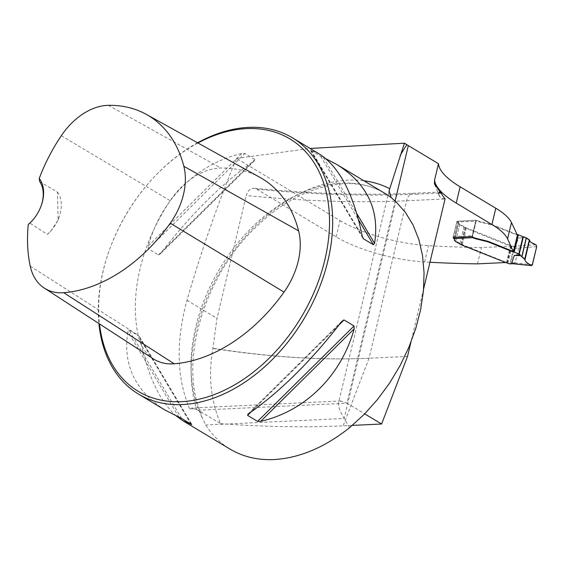 <?xml version="1.0" encoding="UTF-8"?>
<svg xmlns="http://www.w3.org/2000/svg" width="565" height="565" viewBox="0 0 565 565"><rect width="100%" height="100%" fill="white"/><g stroke="black" fill="none" stroke-linecap="round" stroke-linejoin="round"><path stroke-width="0.42" stroke-dasharray="2.83 2.12" d="M429.958 262.259A562.041 170.079 -166.6 0 1 424.598 261.955A74.742 22.614 -166.6 0 1 336.161 236.869L256.672 189.12L253.777 188.209L250.881 188.816L248.43 190.843L246.248 195.525A564.287 170.757 -166.6 0 0 406.567 200.759L445.043 198.944M336.161 236.869L340.038 220.59L236.509 158.384C217.702 203.979 201.189 251.291 186.973 300.326C175.722 341.846 176.605 377.985 189.628 408.742L191.712 408.029L198.195 410.225L220.632 423.708C210.738 400.931 208.153 375.852 212.878 348.464L216.988 318.356L246.248 195.525M340.038 220.59A74.742 22.614 -166.6 0 0 428.475 245.669A562.041 170.079 -166.6 0 0 481.408 247.576L510.428 246.206L466.217 228.408A7.472 2.26 -166.6 0 1 465.376 228.048L459.684 224.708A5.608 1.695 -166.6 0 1 458.448 223.21L454.571 239.489A5.608 1.695 -166.6 0 0 455.807 240.994L461.499 244.334A7.472 2.26 -166.6 0 0 462.34 244.694L506.551 262.492L505.287 262.548M236.509 158.384L310.121 148.447M517.413 235.097L513.536 251.376L517.413 235.089A2.987 0.904 -166.6 0 1 515.781 234.616L515.902 234.094A2.987 0.904 -166.6 0 0 517.123 234.482M471.994 236.615L475.878 220.336L476.337 220.611A5.982 1.808 -166.6 0 0 480.285 222.13L491.635 224.969A7.472 2.26 -166.6 0 1 493.16 225.513L515.781 234.616M475.878 220.336L456.93 221.226L457.855 221.784A3.736 1.13 -166.6 0 1 458.681 222.787L454.804 239.073A3.736 1.13 -166.6 0 0 453.978 238.07L457.855 221.784M454.641 239.32A5.608 1.695 -166.6 0 1 454.712 239.235L458.589 222.956A3.736 1.13 -166.6 0 0 458.681 222.787M477.524 263.862L481.408 247.576M506.551 262.492L510.428 246.206M453.25 237.632L453.978 238.07M445.043 198.929L442.466 198.506L439.789 196.74L438.73 193.484M395.126 201.006L346.952 403.205L364.686 413.855M423.602 288.962L410.868 342.404M220.632 423.708C264.858 426.872 305.693 427.578 343.125 425.841L352.32 425.403M212.878 348.464A564.287 235.739 -159 0 0 369.051 358.238L407.527 356.423M197.559 142.79A149.478 103.084 -59 0 0 154.831 176.308A149.478 103.084 -59 0 0 107.844 254.518A149.478 103.084 -59 0 0 98.924 323.554M202.086 417.479A149.478 103.084 121 0 1 237.583 243.296A149.478 103.084 121 0 1 385.161 193.534C352.737 172.869 299.309 184.96 257.393 225.76C204.516 274.428 178.801 361.197 200.511 411.913L202.086 417.479L205.716 425.014C212.2 435.184 220.329 443.228 230.117 449.147M319.465 154.061L310.729 150.368L320.715 156.371L326.047 158.822M176.365 416.045C159.535 401.101 147.5 375.4 140.261 338.965L139.018 336.119L129.025 330.115L127.859 331.514C122.64 364.905 135.183 391.171 165.496 410.324M160.63 253.459L254.13 160.969L254.829 159.485L244.836 153.482L241.728 153.518C197.008 163.765 161.202 199.184 148.228 246.008L148.376 248.904L158.362 254.907L159.521 254.617L160.63 253.459C191.422 213.648 222.589 182.82 254.13 160.969L254.596 160.608M189.628 408.742L196.514 409.187A156.124 107.668 121 0 1 232.653 252.308A156.124 107.668 121 0 1 363.895 180.758M200.511 411.913L196.514 409.187M349.594 427.684L344.142 418.474L395.804 201.627M198.195 410.225L346.952 403.205L340.836 400.966L338.534 402.873C337.962 405.896 339.833 411.094 344.142 418.474L205.716 425.014M39.698 181.662L57.432 192.036L58.167 219.955L51.133 230.704L47.326 234.447L29.846 223.034M259.978 177.403A149.951 103.409 -59 0 0 220.809 168.052A64 44.134 -59 0 0 170.178 200.716A149.951 103.409 -59 0 0 138.143 335.214A64 44.134 -59 0 0 153.256 358.817M197.927 142.987A147.239 101.538 -59 0 0 154.351 176.817A147.239 101.538 -59 0 0 108.063 253.855A147.239 101.538 -59 0 0 99.504 323.929M57.432 192.036A29.896 20.615 121 0 1 59.424 216.218A29.896 20.615 121 0 1 50.024 231.855A29.896 20.615 121 0 1 47.326 234.447M41.436 205.017A29.896 20.615 121 0 1 41.33 205.342A29.896 20.615 121 0 1 31.93 220.986A29.896 20.615 121 0 1 31.697 221.233M453.052 237.512L456.93 221.226M491.635 224.969L491.755 224.446A7.472 2.26 13.4 0 1 493.28 224.99L515.902 234.094M438.857 193.082L416.631 194.134A11.957 7.868 87.3 0 0 413.425 193.279A11.957 7.868 87.3 0 0 406.567 200.759L369.051 358.238C321.534 360.413 269.378 357.073 212.595 348.21M512.928 263.735L515.174 262.739L518.642 248.183L515.789 246.178L518.338 238.148L524.207 237.371M453.85 238.592L457.982 221.268L476.422 220.279A1.497 0.982 87.3 0 0 475.673 221.198L456.725 222.094A1.497 0.982 87.3 0 1 457.579 221.162A1.497 0.982 87.3 0 1 457.982 221.268A3.736 1.13 13.4 0 1 458.808 222.264A3.736 1.13 13.4 0 1 458.709 222.433A5.608 1.695 -166.6 0 0 458.575 222.688A5.608 1.695 -166.6 0 0 459.811 224.185L465.504 227.526A7.472 2.26 -166.6 0 0 466.344 227.893L511.996 246.043A2.239 0.678 13.4 0 1 513.486 246.453L514.002 246.919L509.962 263.869A1.497 0.982 87.3 0 0 510.711 262.944L514.178 248.395A1.497 0.982 87.3 0 0 514.002 246.919M476.337 220.611L472.46 236.897L476.422 220.279L476.966 220.371A5.982 1.808 -166.6 0 0 480.405 221.607L491.755 224.446M475.673 221.198L472.206 235.753A1.497 0.982 87.3 0 0 472.199 236.742M456.725 222.094L453.257 236.643A1.497 0.982 87.3 0 0 453.229 237.505M536.708 246.651L518.592 247.993M535.811 244.694L515.789 246.178M532.407 264.703L515.033 262.923M524.129 237.328L518.338 238.148M186.973 300.326L216.988 318.356M256.743 189.162A576.244 174.373 -166.6 0 0 416.631 194.134M61.317 135.699L170.178 200.716M30.242 266.15L138.143 335.214M108.381 105.337L220.809 168.052M178.914 417.182L127.859 331.514M181.697 418.503L129.025 330.115M191.69 424.506L139.018 336.119M190.984 424.082L140.261 338.965M311.103 150.241L362.151 235.909M310.729 150.368L362.49 237.222M320.715 156.371L358.535 219.827M323.505 157.692L356.783 213.535M339.254 324.706L250.881 412.132M341.783 321.414L248.289 413.905M158.362 254.907L254.829 159.485M148.376 248.904L244.836 153.482M148.228 246.008L241.728 153.518M462.34 244.694L466.217 228.408M461.499 244.334L465.376 228.048M461.188 244.179L465.073 227.893M460.037 243.529L463.914 227.25M455.807 240.994L459.684 224.708M493.16 225.513L493.28 224.99M489.678 224.439L489.806 223.917M480.285 222.13L480.405 221.607M369.051 358.238L343.125 425.841M424.598 261.955L428.475 245.669M516.283 246.326L513.486 246.453M453.257 236.643L472.206 235.753M515.174 262.739L510.711 262.944M514.178 248.395L518.642 248.183M511.996 246.043L507.871 263.368M511.339 245.937L507.215 263.262M510.852 245.803L506.72 263.128M466.344 227.893L462.212 245.217M465.504 227.526L461.372 244.85M465.193 227.377L461.068 244.702M464.042 226.727L459.91 244.052M459.811 224.185L455.68 241.509M458.709 222.433L454.67 239.398M440.368 192.001L413.425 193.279C365.527 195.511 312.389 193.83 254.01 188.223M389.066 190.765L338.534 402.873M439.485 196.359L434.379 183.851M108.063 253.855L107.844 254.518M154.351 176.817L154.831 176.308M58.174 219.955L59.424 216.218M51.125 230.697L50.024 231.855M41.33 205.342L41.556 204.678M31.93 220.986L31.449 221.494M139.668 336.952L191.803 424.428M362.744 237.922L310.616 150.445M247.957 414.117L342.213 320.871M254.462 160.75L160.199 253.996M340.836 400.966L191.712 408.008M457.579 221.162L476.535 220.265M458.575 222.688L454.571 239.489M458.808 222.264L454.677 239.588"/><path stroke-width="0.85" d="M310.121 148.447L404.427 143.192L406.8 144.626A29.896 9.047 -166.6 0 0 408.325 145.593L395.126 201.006M520.075 254.695L520.598 255.648L514.214 255.472L520.075 254.695L519.207 254.172A1.497 0.452 -166.6 0 0 518.818 253.982L514.228 252.138A1.497 0.452 -166.6 0 0 513.408 251.898A2.987 0.904 13.4 0 1 511.777 251.418L489.156 242.314L489.276 241.792L511.897 250.902A2.987 0.904 -166.6 0 0 513.536 251.376L517.413 235.097L511.466 222.532A74.742 22.614 13.4 0 0 495.802 208.238L460.122 186.803A97.159 29.401 -166.6 0 1 438.475 163.709L408.325 145.593M505.287 262.548L477.524 263.862A562.041 170.079 -166.6 0 1 429.958 262.259M454.641 239.32A5.608 1.695 -166.6 0 0 454.571 239.489A5.608 1.695 -166.6 0 0 454.571 239.496L454.444 240.012A5.608 1.695 13.4 0 1 454.585 239.758A3.736 1.13 -166.6 0 0 454.677 239.588A3.736 1.13 -166.6 0 0 453.85 238.592A1.497 0.982 87.3 0 1 453.229 237.505M472.199 236.742A1.497 0.982 87.3 0 0 472.382 237.229L471.994 236.615L453.25 237.632M472.46 236.897A5.982 1.808 -166.6 0 0 476.401 238.409L487.757 241.248A7.472 2.26 -166.6 0 1 489.276 241.792M513.408 251.898L507.589 238.818A74.742 22.614 13.4 0 0 491.924 224.524L456.238 203.089A97.159 29.401 13.4 0 1 442.395 192.919L438.857 193.082M423.602 288.962L445.043 198.944A11.957 7.868 -92.7 0 1 445.043 198.929L434.393 183.851L434.598 179.995A97.159 29.401 -166.6 0 0 442.395 192.919L440.368 192.008L439.153 192.601L438.73 193.484M364.686 413.855L381.601 424.018L407.527 356.423L410.868 342.404M438.475 163.709L434.598 179.995M352.32 425.403L381.601 424.018M98.924 323.554A149.478 103.084 -59 0 0 138.503 394.102A149.478 103.084 -59 0 0 182.467 404.561A149.478 103.084 -59 0 0 318.264 290.431A149.478 103.084 -59 0 0 292.465 137.839A149.478 103.084 -59 0 0 197.559 142.79M230.117 449.147C242.999 456.795 257.626 460.27 274.011 459.564C299.499 458.053 324.698 447.423 349.594 427.684L364.015 414.541L377.378 399.66L389.44 383.317L399.978 365.809L408.792 347.482L415.72 328.661L420.628 309.705L423.425 290.968L424.061 272.796L422.521 255.535L418.842 239.504L413.086 224.997L405.352 212.299L395.804 201.627L391.1 197.524L389.073 190.765L404.427 143.192M326.047 158.822L336.917 164.549C367.229 183.696 379.779 209.968 374.56 243.36L373.387 244.751L363.394 238.748L362.151 235.909C353.775 194.346 339.544 167.063 319.465 154.061L292.465 137.839M138.503 394.102L165.496 410.324L181.697 418.503L191.69 424.506L182.947 420.812L176.365 416.045M354.184 328.865C341.211 375.69 305.404 411.108 260.691 421.356L257.584 421.391L247.59 415.388L248.289 413.905C279.83 392.046 310.99 361.219 341.783 321.414L343.944 319.917L354.043 325.97L354.184 328.865L260.691 421.356M247.816 414.258L248.289 413.905M406.8 144.626L400.091 155.502M31.697 221.233A29.896 20.615 121 0 1 29.846 223.034L28.25 224.538A32.141 22.162 -59 0 0 31.449 221.494A32.141 22.162 -59 0 0 41.556 204.678A32.141 22.162 -59 0 0 39.232 178.448L39.698 181.662A29.896 20.615 121 0 1 41.436 205.017M39.232 178.448A145.445 100.302 121 0 1 61.317 135.699A59.495 41.026 121 0 1 108.381 105.337A145.445 100.302 121 0 1 146.377 114.398A145.445 100.302 121 0 1 183.844 166.265A59.495 41.026 121 0 1 170.284 223.189A145.445 100.302 121 0 1 63.739 292.712A59.495 41.026 121 0 1 44.296 288.094A59.495 41.026 121 0 1 30.242 266.15A145.445 100.302 121 0 1 28.25 224.538M44.296 288.094L153.256 358.817A64 44.134 -59 0 0 174.175 363.782A149.951 103.409 -59 0 0 284.018 292.105A64 44.134 -59 0 0 298.61 230.873A149.951 103.409 -59 0 0 259.978 177.403L146.377 114.398M99.504 323.929A147.239 101.538 -59 0 0 181.57 401.651A147.239 101.538 -59 0 0 329.226 231.163A147.239 101.538 -59 0 0 197.927 142.987M489.156 242.314A7.472 2.26 -166.6 0 0 487.63 241.771L476.281 238.931A5.982 1.808 13.4 0 1 472.834 237.696L453.85 238.592M514.214 255.472L511.664 263.502L512.158 263.65L509.362 263.777A2.239 0.678 -166.6 0 0 507.871 263.368L462.212 245.217A7.472 2.26 13.4 0 1 461.372 244.85L455.68 241.509A5.608 1.695 13.4 0 1 454.444 240.012M517.123 234.482A2.987 0.904 -166.6 0 0 517.54 234.574A1.497 0.452 13.4 0 1 518.352 234.814L522.95 236.657A1.497 0.452 13.4 0 1 523.331 236.848L524.991 237.201L524.129 237.328M472.382 237.229L472.834 237.696M512.158 263.65L513.204 263.728M520.598 255.648L524.984 259.639C525.097 261.284 527.053 263.226 530.867 265.472L532.407 264.703L536.708 246.651L535.811 244.694C531.835 243.254 529.765 241.756 529.61 240.21L524.991 237.201M511.664 263.502L531.319 265.628M487.63 241.771L487.757 241.248M526.396 237.893L521.933 256.63L524.716 259.158L525.281 260.875L526.538 262.344L530.867 265.472L532.173 265.218L536.708 246.651L536.037 244.807L531.269 242.491L530.189 241.622L529.327 239.8L526.396 237.893L521.933 256.63M336.917 164.549L385.161 193.534A149.478 103.084 121 0 1 391.1 197.524M363.895 180.758A156.124 107.668 121 0 1 389.596 188.639M460.122 186.803L456.238 203.089M495.802 208.238L491.924 224.524M511.466 222.532L507.589 238.818M183.844 166.265L298.61 230.873M63.739 292.712L174.175 363.782M170.284 223.189L284.018 292.105M191.316 424.633L190.984 424.082M362.49 237.222L363.394 238.748M358.535 219.827L373.387 244.751M356.783 213.535L374.56 243.36M354.043 325.97L257.584 421.391M344.05 319.967L339.254 324.706M250.881 412.132L247.59 415.388M454.67 239.398L454.585 239.758M519.207 254.172L523.331 236.848M518.818 253.982L522.95 236.657M514.228 252.138L518.352 234.814M517.413 235.089L517.54 234.574M511.777 251.418L511.897 250.902M485.674 241.241L485.801 240.718M476.281 238.931L476.401 238.409M524.984 259.639L529.61 240.21M524.708 259.158L529.32 239.8M521.799 256.517L526.248 237.816M230.259 449.232L182.947 420.812M509.835 263.883L512.928 263.735M531.284 265.621L512.441 263.686"/></g></svg>
